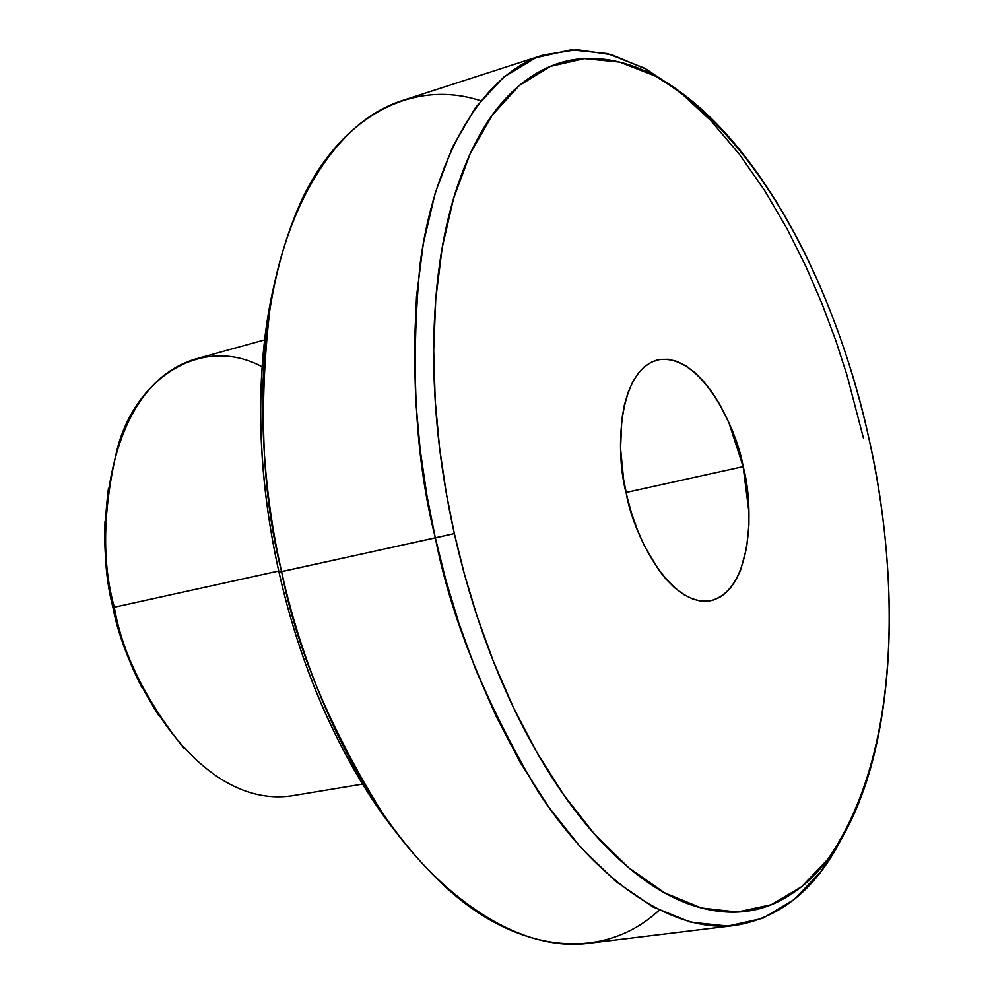 <?xml version="1.0" encoding="UTF-8"?>
<svg xmlns="http://www.w3.org/2000/svg" width="994" height="994" viewBox="0 0 994 994"><rect width="100%" height="100%" fill="white"/><g stroke="black" fill="none" stroke-linecap="round" stroke-linejoin="round"><path stroke-width="1.49" d="M659.159 910.206C600.587 964.64 511.214 951.159 440.938 882.548C351.429 797.014 301.803 664.178 281.6 571.674L454.345 533.592L446.194 492.639L439.609 448.195L435.21 400.607L433.682 350.547L435.757 299.107L442.181 247.779L453.562 198.489L470.249 153.486L492.291 115.118L519.266 85.546L550.328 66.424L584.286 58.621L619.697 62.113L655.133 76.016C783.371 151.523 847.72 339.302 868.706 437.534C857.673 387.971 842.763 340.656 823.976 295.591C805.19 250.451 783.371 210.169 758.521 174.72C733.634 139.197 706.945 111.154 678.48 90.591C649.927 69.965 621.349 59.255 592.772 58.447C564.095 57.702 537.742 68.387 513.699 90.491C489.607 112.807 470.386 146.118 456.035 190.413C441.734 235.031 434.291 287.353 433.695 347.378C433.26 407.639 440.143 469.715 454.345 533.592C468.696 597.444 488.874 656.4 514.842 710.461C540.873 764.262 569.786 808.072 601.581 841.918C633.302 875.453 664.75 896.948 695.899 906.416C726.912 915.71 755.167 913.722 780.675 900.427C806.072 887.133 827.256 864.929 844.254 833.817C861.189 802.792 873.353 765.802 880.734 722.862C888.114 680.02 890.711 634.135 888.537 585.193C886.375 536.313 879.765 487.097 868.706 437.534C891.606 535.816 913.151 735.722 827.84 859.276L801.636 886.71L771.133 904.751L737.262 912.032L701.279 907.969L664.626 892.836L628.73 867.774L594.859 834.538L563.958 795.225L536.598 751.973L513.078 706.759L493.347 661.234L477.219 616.653L464.347 573.911L454.345 533.592L435.335 537.866L445.647 579.39L458.942 623.387L475.617 669.285L496.006 716.115L520.347 762.597L548.651 807.004L580.62 847.323L615.659 881.318L652.772 906.863L690.644 922.146L727.807 926.048L762.758 918.294L794.218 899.508L821.23 871.142L841.048 839.445C815.639 889.232 780.365 917.872 735.212 925.402C667.459 933.913 590.25 873.08 536.946 789.733C484.612 701.043 450.742 617.088 435.335 537.866L278.991 572.159C296.088 648.92 331.748 750.482 396.656 832.897M184.238 748.681C145.385 699.987 122.076 652.834 114.31 607.222L112.943 607.446C119.168 640.645 134.327 676.529 158.431 715.084M626.369 493.72C615.932 457.787 615.795 371.918 657.444 359.915C702 351.714 737.647 431.558 743.139 466.646L626.083 492.465L743.139 466.646L748.929 512.208L748.917 524.745L746.606 547.955L740.468 570.457L735.548 580.645L730.851 587.553L725.62 593.095L719.88 597.245L713.617 599.966L706.982 601.221L700.087 600.923L692.955 599.071L683.785 594.586L674.702 587.827L665.744 578.781L658.774 569.997L644.584 546.215L637.726 530.759L631.898 514.407L627.177 497.248L623.623 479.617L620.567 448.456L621.822 419.418L624.369 405.03L628.158 392.133L633.054 381.224L639.018 372.303L644.447 366.724L651.853 361.891L659.941 359.406L668.465 359.269L677.2 361.481L686.133 366.003L694.943 372.626L703.491 381.249L711.766 391.785L719.42 403.825L729.037 423.009L743.139 466.646C753.179 500.839 754.719 589.367 710.548 600.736C668.03 607.297 632.246 530.523 626.369 493.72M264.603 339.898L195.209 359.082C102.941 386.89 94.206 541.332 114.31 607.222L278.73 571.016L114.31 607.222C124.362 675.088 196.849 809.327 291.515 795.883L362.562 784.104M675.485 88.478L644.149 68.039L607.582 53.626L570.978 49.862L535.841 57.689L503.635 77.172L475.604 107.402L452.668 146.739L435.235 192.935L423.32 243.592L416.523 296.398L414.249 349.354L415.728 400.893L420.201 449.897L426.948 495.683L435.335 537.866C415.393 459.153 410.311 367.904 420.077 264.118C433.061 164.805 477.779 75.855 543.296 54.981L401.887 100.705C333.164 122.647 285.266 210.132 270.182 306.699C258.365 407.515 262.167 495.844 281.6 571.674C296.287 648.063 330.107 728.863 383.063 814.049C437.124 894.066 516.594 952.277 587.69 943.381L735.212 925.402M142.527 688.631C129.382 663.694 119.516 636.632 112.943 607.446C106.433 578.247 103.798 549.52 105.029 521.266M275.413 279.587C266.901 313.731 262.056 351.541 260.875 393.003C259.322 451.139 265.361 510.854 278.991 572.159C292.783 633.414 312.75 689.886 338.879 741.574C356.908 777.084 376.552 808.035 397.824 834.426M543.296 54.981L576.98 49.7L611.732 54.745L646.324 69.22L679.635 91.746L710.797 120.609L739.225 154.058L764.585 190.438L786.788 228.285L805.898 266.442L822.125 304.015L835.718 340.37L846.963 375.073L863.575 438.615M108.433 488.352C102.717 534.524 104.221 574.221 112.943 607.446L114.31 607.222C101.649 562.057 102.792 508.655 117.727 447.014C137.234 376.229 203.236 334.879 262.13 366.811M275.027 281.29C250.364 385.262 261.521 494.527 278.991 572.159L281.6 571.674C260.204 478.561 248.413 334.63 294.323 217.624C329.349 125.567 404.856 76.053 480.686 100.742M827.679 859.549L821.23 871.142M654.909 75.855L644.149 68.039"/></g></svg>
